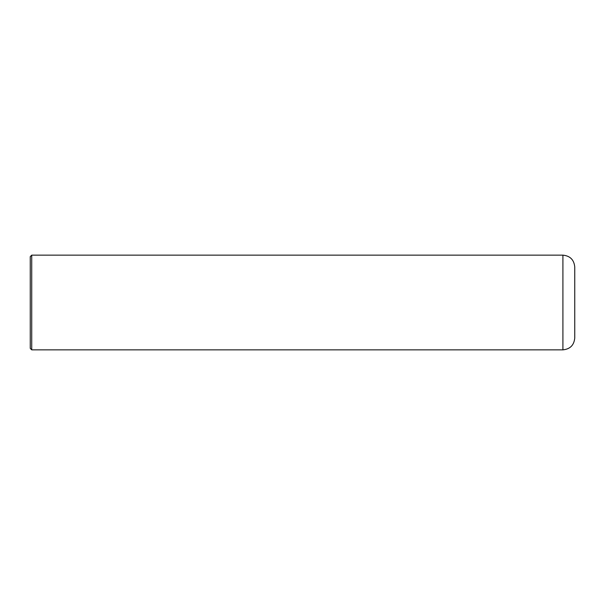 <?xml version="1.0" encoding="UTF-8"?>
<svg xmlns="http://www.w3.org/2000/svg" width="605" height="605" viewBox="0 0 605 605"><rect width="100%" height="100%" fill="white"/><g stroke="black" fill="none" stroke-linecap="round" stroke-linejoin="round"><path stroke-width="0.45" stroke-dasharray="3.02 2.27" d="M574.75 338.013L574.75 266.987M31.732 349.849L31.732 255.151M30.25 348.367L30.25 256.633M562.915 349.849L562.915 255.151"/><path stroke-width="0.91" d="M562.915 349.849L562.915 255.151C570.099 255.854 574.047 259.802 574.75 266.987L574.75 338.013C574.047 345.198 570.099 349.145 562.915 349.849L31.732 349.849L30.25 348.367L30.25 256.633L31.732 255.151L31.732 349.849M562.915 255.151L31.732 255.151"/></g></svg>

